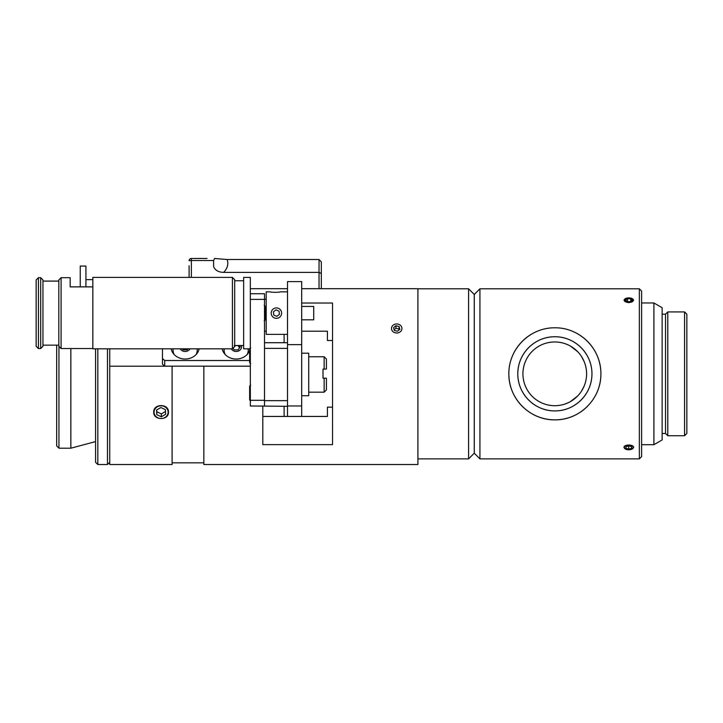 <?xml version="1.0" encoding="UTF-8"?>
<svg xmlns="http://www.w3.org/2000/svg" width="723" height="723" viewBox="0 0 723 723"><rect width="100%" height="100%" fill="white"/><g stroke="black" fill="none" stroke-linecap="round" stroke-linejoin="round"><path stroke-width="1.08" d="M264.157 305.187L265.178 306.2L265.178 320.036L264.157 321.057M273.791 315.092L273.393 311.839L276.005 309.869L279.024 311.152L279.421 314.397L276.801 316.367L273.791 315.092M278.445 308.323A5.215 5.215 0 0 1 279.539 317.289A5.215 5.215 0 0 1 271.233 313.755A5.215 5.215 0 0 1 278.445 308.323M319.042 288.694L319.042 272.39L321.31 273.529L321.31 261.853L319.042 259.512L319.042 272.39L223.615 272.39C227.492 268.423 228.667 264.13 227.139 259.512L214.595 258.473L213.592 260.533L213.592 266.543C215.074 270.266 218.409 272.209 223.615 272.39M321.31 261.853L321.31 264.654M321.31 288.694L321.31 273.529M189.101 265.775L189.101 277.406M207.049 258.473L191.369 258.473A2.268 2.259 -0 0 0 189.101 260.732L191.369 260.533L191.369 258.463A2.268 2.268 0 0 0 189.101 260.732M191.369 258.463L193.827 258.473M227.149 259.512L319.042 259.512M205.44 258.554A9.526 0.831 180 0 0 195.445 258.554M107.465 348.838L107.465 464.537L109.733 462.268M109.733 366.2L109.733 464.537L172.092 464.537L172.092 366.2L109.733 366.2L109.733 348.838M95.563 348.838L95.563 462.268L97.831 464.537L97.831 348.838M56.674 345.151L56.674 445.937L58.943 448.206L58.943 346.398M70.845 348.549L70.845 448.206L58.943 448.206M391.884 464.537L203.841 464.537L203.841 366.172M401.527 464.537L417.912 464.537L417.912 288.694L301.69 288.694M287.519 288.694L250.33 288.694M153.728 412.164C153.276 403.407 168.92 403.407 168.468 412.164C168.92 420.641 153.276 420.641 153.728 412.164M264.501 299.367L266.2 299.367M250.33 366.2L203.841 366.2M332.535 340.506L327.429 340.506L327.429 331.215L301.69 331.215M266.2 331.215L264.501 331.215M301.69 303.027L332.535 303.027L332.535 444.636L262.801 444.636L262.801 405.983M262.801 416.439L327.429 416.439L327.429 407.157L332.535 407.157M327.429 340.506L327.429 331.215M327.429 416.439L327.429 407.157M284.121 416.439L284.121 406.317M284.121 342.711L284.121 334.378M264.501 405.983L264.501 400.307L250.33 400.307L250.33 405.983L287.519 406.317L287.519 416.439M287.519 405.955L301.69 405.955L301.69 416.439M162.458 364.211L164.727 366.172L164.727 360.506L162.458 358.536L162.458 364.211M162.458 348.838L162.458 358.536M249.652 350.51A14.171 12.273 180 0 1 235.156 358.997A14.171 12.273 180 0 1 222.187 348.838M249.652 360.506L164.727 360.506M199.105 348.838A14.171 12.273 180 0 1 185.133 359.033A14.171 12.273 180 0 1 171.17 348.838M264.501 400.307L264.501 293.728L250.33 293.728L250.33 299.403L264.501 299.403M250.33 299.403L250.33 400.307M250.33 366.172L164.727 366.172M250.673 363.579L249.652 362.557L249.652 348.721L250.673 347.7M250.673 400.994L249.652 399.973L249.652 386.136L250.673 385.115M247.13 354.523A12.074 10.456 0 0 0 248.233 350.158L248.152 348.838M224.166 348.838L224.085 350.158A12.074 10.456 0 0 0 225.187 354.523M238.183 345.495L234.125 345.748M239.503 347.88L238.183 345.748M239.331 345.495L240.217 346.814L238.183 349.86L234.125 349.86L233.032 348.215M196.105 354.523A12.074 10.456 0 0 0 197.207 350.158L197.126 348.838M173.14 348.838L173.059 350.158A12.074 10.456 0 0 0 174.162 354.523M187.844 348.838L187.167 349.86L183.109 349.86L182.422 348.838M160.877 407.537L165.413 409.679L165.63 414.306L161.319 416.791L156.783 414.659L156.566 410.022L160.877 407.537M156.692 409.95L156.783 411.776L161.319 413.918L165.495 411.504M156.783 414.659L156.783 411.776M161.319 416.791L161.319 413.918M161.401 418.527A7.031 6.371 -0 0 1 154.867 409.218A7.031 6.371 -0 0 1 167.022 408.739A7.031 6.371 -0 0 1 161.401 418.527M391.486 464.537L401.925 464.537M399.286 329.76L399.114 329.11L395.996 328.26L394.125 329.742M399.114 326.561L399.828 329.327L397.415 331.242L394.288 330.393L393.583 327.627L395.996 325.712L399.114 326.561L399.114 329.11M395.996 325.712L395.996 328.26M401.681 329.833A5.215 4.519 180 0 1 392.86 331.532A5.215 4.519 180 0 1 395.58 324.067A5.215 4.519 180 0 1 401.681 329.833M301.69 395.716L308.721 395.716L308.721 353.204L301.69 353.204M301.69 405.955L301.69 281.599L287.519 281.599L287.519 342.711L264.501 342.711M287.519 406.317L287.519 400.65L264.501 400.65M287.519 400.65L287.519 342.711M264.501 348.378L287.519 348.378M324.139 369.073L326.407 369.073L326.407 359.015L324.139 356.746L324.139 369.073L323.009 369.073L323.009 378.183L324.139 378.183L324.139 392.173L326.407 389.905L326.407 378.183L324.139 378.183M85.929 286.877L85.929 266.064L80.253 266.064L80.253 286.877M301.69 319.81L313.71 319.81L313.71 306.435L301.69 306.435M232.417 348.838L234.686 346.57L234.686 279.674L232.417 277.406L232.417 348.838L92.842 348.838L92.842 277.406L232.417 277.406M250.33 293.728L250.33 277.406L243.642 277.406L243.642 348.838L249.652 348.838M38.418 348.549L38.418 277.686L36.15 279.955L36.15 346.281L38.418 348.549L40.687 348.549L40.687 277.686L38.418 277.686M40.687 348.549L42.955 346.281L42.955 279.955L40.687 277.686M61.093 348.549L61.093 277.686L58.825 279.955L58.825 346.281L61.093 348.549L92.842 348.549M92.842 286.877L70.167 286.877L70.167 277.686L61.093 277.686M58.825 281.093L42.955 281.093M270.456 291.857C270.158 292.463 280.388 292.463 280.09 291.857C280.388 292.463 270.158 292.463 270.456 291.857L266.2 291.857L266.2 334.378L287.519 334.378M641.608 302.964L653.908 302.964L653.908 444.69L641.608 444.69M653.908 302.964L662.132 307.709L662.132 439.946L653.908 444.69M662.132 314.189L665.531 314.189L665.531 433.466L667.799 435.734L684.582 435.734L684.582 311.92L667.799 311.92L667.799 435.734M684.582 311.92L686.85 314.189L686.85 433.466L684.582 435.734M586.624 373.827C586.434 391.83 572.155 405.675 554.758 405.693C537.37 405.675 523.081 391.83 522.901 373.827C523.081 355.824 537.37 341.988 554.758 341.97C572.155 341.988 586.434 355.824 586.624 373.827M565.223 343.741L567.898 344.808L565.223 343.741M570.393 346.073L577.623 351.64L570.393 346.073M581.428 356.412L584.112 361.437L581.428 356.412M584.112 386.227L581.428 391.251L584.112 386.227M577.623 396.023L570.393 401.59L577.623 396.023M567.898 402.856L565.223 403.922L567.898 402.856M639.34 458.87L641.608 456.602L641.608 291.062L639.34 288.793L639.34 458.87L479.927 458.87L479.927 288.793L639.34 288.793M600.903 373.827C601.147 398.951 579.837 420.162 554.875 419.864C529.905 420.162 508.603 398.951 508.838 373.827C508.603 348.712 529.905 327.501 554.875 327.799C579.837 327.501 601.147 348.712 600.903 373.827M627.41 449.67L623.976 447.474C623.687 444.238 633.908 444.238 633.619 447.474L630.185 449.67M630.185 297.984L633.619 300.19L628.802 302.711L623.976 300.19L627.41 297.984M537.081 331.378A46.037 46.037 0 0 0 512.417 356.041M508.838 373.827A46.037 46.037 0 0 0 587.419 406.38M597.334 391.622A46.037 46.037 0 0 0 572.661 331.378M554.875 410.908A37.072 37.072 0 0 0 586.986 355.291A37.072 37.072 0 0 0 522.765 355.291A37.072 37.072 0 0 0 554.875 410.908C575.02 411.098 592.083 394.162 591.947 373.827C592.083 353.502 575.02 336.566 554.875 336.755C534.731 336.566 517.659 353.502 517.795 373.827C517.659 394.143 534.704 411.071 554.83 410.908M479.927 458.87L474.261 453.194L474.261 294.46L479.927 288.793M474.261 453.194L468.585 458.87L468.585 288.793L417.912 288.793M468.585 458.87L417.912 458.87M627.492 301.536L627.492 298.689L630.745 298.87L632.056 300.37L630.104 301.69L626.85 301.5L625.549 300L627.492 298.689M630.745 301.256L630.745 298.87M628.278 302.476A4.609 2.305 180 0 1 625.034 298.852A4.609 2.305 180 0 1 632.562 298.852A4.609 2.305 180 0 1 632.77 301.355A4.609 2.305 180 0 1 628.278 302.476M628.658 445.91L628.658 449.11L625.892 448.233L626.037 446.597L628.947 445.838L631.703 446.724L631.559 448.35L628.658 449.11M631.559 446.669L631.559 448.35M631.278 445.531A4.609 2.305 -0 0 1 632.562 448.802A4.609 2.305 -0 0 1 625.034 448.802A4.609 2.305 -0 0 1 625.458 445.883A4.609 2.305 -0 0 1 631.278 445.531M191.369 277.406L191.369 260.533L213.592 260.533M231.306 348.838A5.386 4.663 0 0 0 231.496 349.146A5.386 4.663 0 0 0 238.283 351.098A5.386 4.663 0 0 0 241.319 345.495M180.28 348.838A5.386 4.663 0 0 0 180.47 349.146A5.386 4.663 0 0 0 185.332 351.477A5.386 4.663 0 0 0 189.986 348.838M97.831 464.537L107.465 464.537M95.563 441.59L70.845 448.206M203.841 462.837L172.092 462.837M308.721 392.173L324.139 392.173M308.721 356.746L324.139 356.746M265.178 319.81L266.2 319.81M265.178 306.435L266.2 306.435M243.642 280.75L234.686 280.75M243.642 345.495L234.686 345.495M92.842 279.62L85.929 279.62M58.825 345.151L42.955 345.151M301.69 344.636L287.519 344.636M287.519 291.857L280.09 291.857M662.132 433.466L665.531 433.466M665.531 314.189L667.799 311.92M474.261 294.46L468.585 288.793"/></g></svg>
